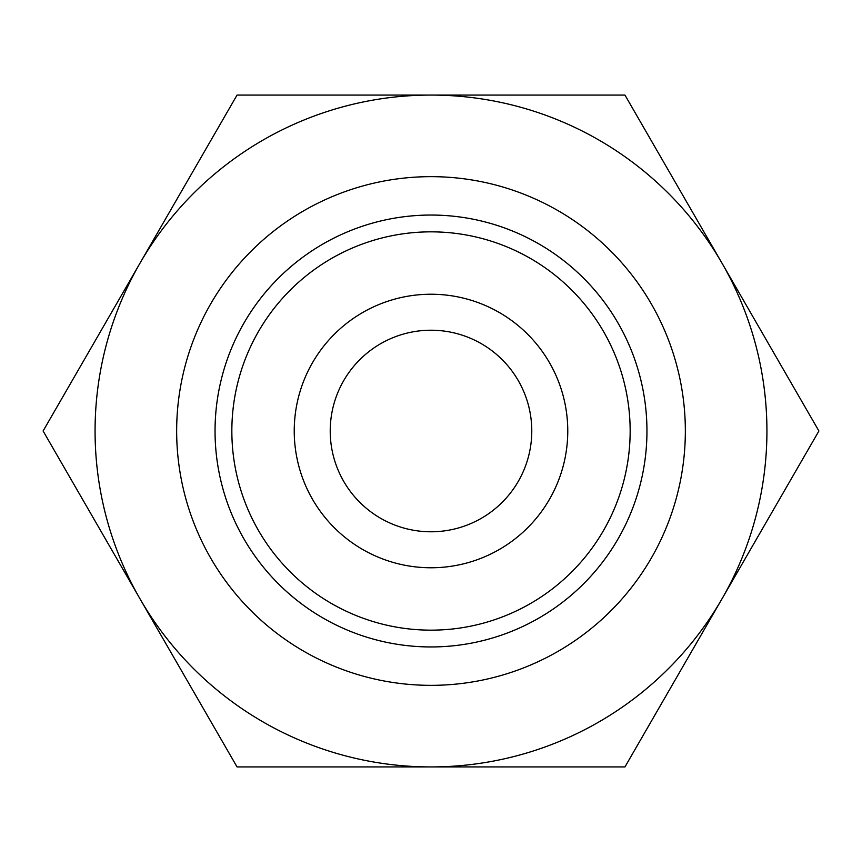 <?xml version="1.0" encoding="UTF-8"?>
<svg xmlns="http://www.w3.org/2000/svg" width="862" height="862" viewBox="0 0 862 862"><rect width="100%" height="100%" fill="white"/><g stroke="black" fill="none" stroke-linecap="round" stroke-linejoin="round"><path stroke-width="1.29" d="M431 567.767A136.767 136.767 0 0 1 294.233 431A136.767 136.767 0 0 1 431 294.233A136.767 136.767 0 0 1 567.767 431A136.767 136.767 0 0 1 431 567.767M431 330.221A100.779 100.779 0 0 0 330.221 431A100.779 100.779 0 0 0 431 531.779A100.779 100.779 0 0 0 531.779 431A100.779 100.779 0 0 0 431 330.221M431 231.846A199.154 199.154 0 0 1 630.154 431A199.154 199.154 0 0 1 431 630.154A199.154 199.154 0 0 1 231.846 431A199.154 199.154 0 0 1 431 231.846M43.1 431L237.05 766.932L431 766.932A335.932 335.932 0 0 1 140.075 263.039L43.1 431L140.075 598.961M431 685.344A254.344 254.344 0 0 1 176.656 431A254.344 254.344 0 0 1 431 176.656A254.344 254.344 0 0 1 685.344 431A254.344 254.344 0 0 1 431 685.344M431 215.047A215.953 215.953 0 0 0 215.047 431A215.953 215.953 0 0 0 431 646.953A215.953 215.953 0 0 0 646.953 431A215.953 215.953 0 0 0 431 215.047M721.925 598.961A335.932 335.932 0 0 1 431 766.932L624.95 766.932L818.9 431L721.925 263.039A335.932 335.932 0 0 1 721.925 598.961M431 95.068A335.932 335.932 0 0 1 721.925 263.039L624.95 95.068L237.05 95.068L140.075 263.039A335.932 335.932 0 0 1 431 95.068"/></g></svg>

